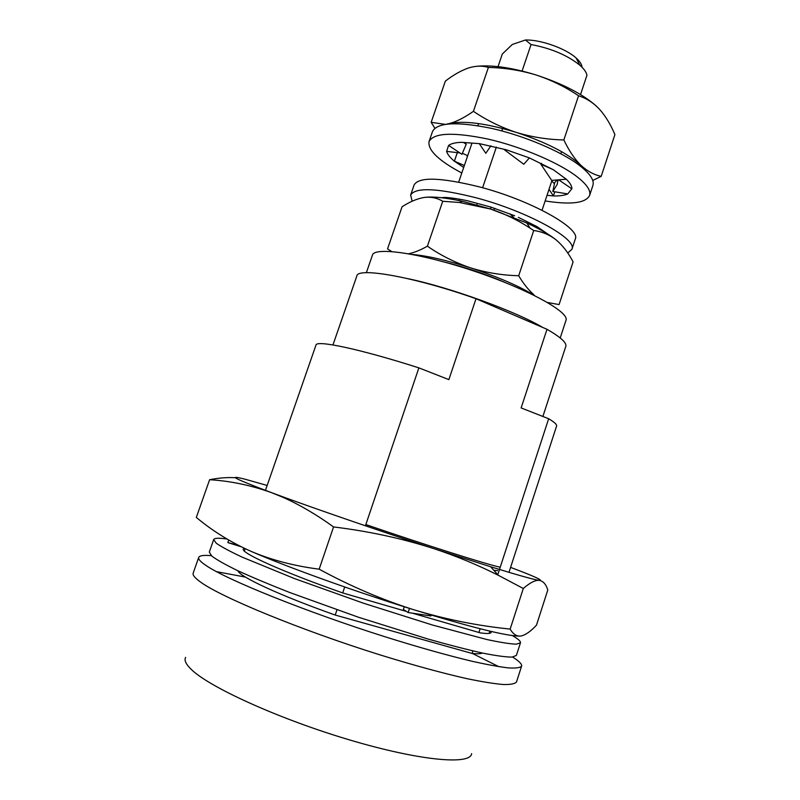 <?xml version="1.0" encoding="UTF-8"?>
<svg xmlns="http://www.w3.org/2000/svg" width="800" height="800" viewBox="0 0 800 800"><rect width="100%" height="100%" fill="white"/><g stroke="black" fill="none" stroke-linecap="round" stroke-linejoin="round"><path stroke-width="1.2" d="M542.89 416.47L565.81 346.34C566.89 342.82 560.62 337.14 546.99 329.29L521.13 407.94L548.66 418.73C554.42 422.18 557.07 424.61 556.59 426.03L508.98 572.34M185.61 657.38C184.03 660.3 185.98 664.36 191.45 669.58C209.75 687.49 279.99 719.38 350.21 740.11C420.49 760.95 470.76 765.19 471.62 753.63M211.32 555.65C203.71 554.99 199.5 555.59 198.7 557.45L193.18 573.14C192.47 575.08 194.95 578.06 200.61 582.11C221.45 597.37 300.41 629.96 379.68 654.78C413.33 665.19 442.49 673.16 467.14 678.7C482 681.77 494.01 683.71 503.17 684.51C510.59 684.68 515.04 683.83 516.51 681.95L521.61 666.12C522.09 664.15 519.1 661.13 512.64 657.06M498.84 666.67L472.13 653.33M245.45 577.09L216.5 571.66M546.99 329.29L476.01 298.74C414.95 277.02 357.48 266.89 356.83 276.01L332.96 344.93M548.66 418.73L497.69 574.97M480.14 628.75L478.93 632.48M472.91 650.92L472.09 653.45C477.45 654 480.84 653.85 482.27 653.02M265.45 490.38L315.99 345.06C316.27 339.84 359.96 349 418.88 367.87L365.42 525.79M476.01 298.74L448.87 379.62L418.88 367.87M237.96 570.79C239.42 576.61 279.65 595.39 335.21 615.05L472.09 653.45M198.7 557.45C198.07 559.15 200.62 561.91 206.35 565.72C227.48 580.08 306.54 611.98 385.63 636.96C419.2 647.45 448.25 655.61 472.77 661.43C487.54 664.71 499.46 666.87 508.53 667.92C515.86 668.34 520.22 667.74 521.61 666.12M344.71 586.98L342.7 592.93M336.96 609.86L335.21 615.05M366.36 272.71L372.43 255.14C374.33 246.52 421.02 253.2 474.73 271.33C528.47 289.36 569.7 312.27 566 320.28L560.21 337.95M407.71 278.62C450.17 287.47 515.84 311.33 542.72 327.45M498.02 66.63L502.31 54.03L512.3 44.46L525.45 40C540.7 39.58 565.66 48.45 576.07 57.95L579.93 65.26C567.48 55.26 551.18 48.35 531.05 44.54L525.45 40M581.99 67.2C581.88 64.45 579.91 61.37 576.07 57.95M536.29 227.58L536.54 226.83M542.05 210.27L552 180.35M560.85 153.74L561.55 151.63M580.53 94.56L586.94 75.3C586.41 72.26 584.07 68.92 579.93 65.26M476.8 204.91L477.31 203.41M482.61 187.75L496.36 147.08M501.83 130.91L502.66 128.47M522.09 71.03L531.05 44.54M458.7 182.12L471.99 143.11M477.91 125.71L478.63 123.59M512.42 635.58C518.14 638.94 520.82 641.36 520.46 642.83L516.4 655.43L512.08 657.1C505.84 657.09 496 655.75 482.55 653.07C467.12 649.62 448.91 644.93 427.9 639.01L358.33 617.2L289.73 592.51C269.42 584.53 252.07 577.25 237.7 570.67C225.37 564.67 216.71 559.79 211.74 556.03L209.31 552.08L213.69 539.59C214.4 538.04 218.8 537.85 226.9 539M520.46 642.83L516.25 644.18C510.09 643.95 500.32 642.4 486.95 639.54L432.51 625.04L363.08 603.08L294.5 578.59L242.37 557.23C229.99 551.43 221.27 546.75 216.23 543.21L213.69 539.59M490.94 631.38L491.15 632.4C490.76 633.67 487.12 633.83 480.23 632.86L412.45 613.19M406.45 611.44L342.94 593.01C282.42 571.81 240.41 552.74 243.34 549L244.25 548.27M510.16 629.08L523.3 588.49L498.23 575.24C477.58 564.87 456.1 555.99 433.79 548.62L490.65 566.77C518.32 575.29 534.54 579.82 539.3 580.36C543.19 581.08 546.03 584.28 547.8 589.95L536.49 625.12C530.93 631.18 525.89 634.79 521.37 635.93C516.97 636.73 513.23 634.44 510.16 629.08C477.7 625.81 445.49 619.34 413.51 609.66C471.19 627.32 506.55 636.14 519.57 636.11M251.08 551.37C287.53 567.2 355.25 591.6 413.51 609.66C381.63 599.54 350.18 586.05 319.16 569.18C294.16 565.96 271.46 560.03 251.08 551.37C230.83 542.33 212.58 531.01 196.32 517.42L209.61 479.72C219.08 477.86 227.71 477.21 235.52 477.76M319.16 569.18L333.56 526.94C316.48 514.59 299.52 504.67 282.67 497.18L271.47 492.63C250.78 485.24 230.16 480.94 209.61 479.72M493.82 570.31L497.61 570.64M365.84 524.56C425.86 545.13 488.16 564.81 500.22 567.22M267.16 485.47L245.98 479.46C225.86 474.27 234.36 478.66 271.47 492.63L283.42 497.03C321.58 510.96 381.99 531.71 433.79 548.62C402.12 538.46 368.72 531.23 333.56 526.94M241.04 546.71L227.84 542.58L228.72 540.07M227.84 542.58L238.22 545.29M523.3 588.49C529.97 582.69 535.3 579.98 539.3 580.36C543.67 580.56 534.1 576.24 510.59 567.39M409.5 608.41L408.12 612.54L403.38 609.43L404.27 606.76M408.12 612.54L430.93 615.95L431.22 615.07M424.02 197.48C432.52 196.32 445.34 197.6 462.48 201.33L490.44 208.98L526.81 222.98C539.8 228.99 549.61 234.66 556.22 239.97C549.5 234.74 542 231.59 533.72 230.53L530.06 228.13C517.61 219.99 504.41 213.61 490.44 208.98L459.41 202.48L442.72 201.28C437.14 197.89 430.91 196.62 424.02 197.48C417.02 198.71 409.7 201.81 402.05 206.79L387.54 248.9L391.69 251.53M412.42 254.45C427.24 255.76 446.64 260.23 470.6 267.87C498.4 277.09 519.72 286.32 534.56 295.56M533.72 230.53L518.69 275.73C523.31 283.52 528.35 289.83 533.82 294.68M547.54 302.51L559.07 304.57L573.09 261.91C568.44 252.91 562.81 245.59 556.22 239.97M442.72 201.28L427.4 246.17C440.61 255.34 455.01 262.57 470.6 267.87C486.13 272.7 502.16 275.32 518.69 275.73M408.64 253.76C414.4 252.56 420.65 250.03 427.4 246.17M509.81 213.79L513.58 217.31M537.53 226.95L536.99 227.95M444.84 197.42L444.79 197.42C451.25 197.75 458.95 198.9 467.88 200.85L490.81 207.06L514.66 215.76M548.39 234.44L537.1 226.69L518.36 217.34M445.71 198.25L444.84 197.44L441.3 197.69M412.17 201.22L410.64 195.06C415.33 187.16 436.97 188.03 475.58 197.65C527.29 211.17 577.78 239.17 571.89 249.32L567.76 253M410.64 195.06L414.14 184.89C418.93 176.69 440.63 177.34 479.23 186.84C530.95 200.22 581.27 228.56 575.25 239.11L571.89 249.32M537.07 226.69L535.4 227.13M490.81 207.06L490.73 209.08M493.58 210.01L494.86 208.36M458.92 200.57L459.74 199.23M558.05 180.02L557.15 184.49L552.82 191.48L554.65 182.67L557.1 180.08M547.03 195.29L553.41 195.95L549.01 189.33M554.44 183.77L551.78 181.02M554.8 191.86L553.41 195.95L554.77 191.85M479.27 143.61L506.32 149.8L529.39 157.92L553.25 169.67L566.33 179.26C570.15 182.97 572.01 186.16 571.9 188.84L558.87 179.96M553.44 195.96C559.7 196.07 564.47 195.39 567.74 193.93L571.91 188.66M457.27 152.67L454.37 161.19L463.7 167.44M454.37 161.19C450.03 157.56 447.43 154.29 446.58 151.37L459.84 152.94M490.93 145.8L485.8 153.27L479.27 143.63L461.36 142.32C455.28 142.56 451.01 143.61 448.56 145.47L446.63 151.38M506.32 149.8L504.35 149.73L523.76 164.26L529.38 157.94M461.8 173.02C438.57 160.6 427.66 150.11 429.06 141.53C433.76 132.74 453.43 131.93 488.07 139.09C520.69 146.55 557.53 162.1 575.99 175.93C586.59 184 591.12 190.54 589.58 195.55C585.58 203.16 570.77 204.96 545.15 200.95M429.06 141.53L432.53 131.46C437.32 122.39 457.05 121.38 491.7 128.41C524.32 135.76 561.1 151.38 579.46 165.41C590.02 173.6 594.5 180.27 592.91 185.43L589.58 195.55M567.69 193.91L552.82 191.48M553.21 169.66L540.86 164.21L551.68 180.37L566.29 179.25M541.5 163.34L540.86 164.21M448.64 145.42L461.95 154.3L466.23 144.22L464.77 142.96L465.64 142.84L465.45 143.54M463.58 142.5L466.23 144.22M463.62 150.28L462.36 153.3L467.38 155.54L467.04 157.63M457.31 152.68L454.4 161.19L464.36 165.5M447.83 123.99L449.37 123.56C464.14 120.43 486.44 123.38 516.25 132.39C500.93 127.31 486.66 120.29 473.42 111.32L488.39 67.45C504.51 67.77 520.26 70.24 535.65 74.84C550.94 79.85 565.25 86.82 578.56 95.77C586.28 98.22 593.24 102.69 599.45 109.19C605.53 116.07 610.69 124.54 614.91 134.59L601.2 176.34L592.75 180.49M578.56 95.77L563.86 139.94C547.62 139.6 531.75 137.09 516.25 132.39C546.04 142.25 567.58 153.22 580.9 165.31L585.23 170.24M488.39 67.45C482.33 65.57 475.68 65.76 468.42 68C460.96 70.63 453.27 75.01 445.35 81.12L431.15 122.33L445.18 124.34M473.42 111.32C464.57 117.54 456.55 121.62 449.37 123.56L446.61 124.13M434.86 128.22L431.15 122.33M477.46 66.22C492.96 64.89 512.36 67.76 535.65 74.84C562.62 83.66 582.92 94.14 596.55 106.29M563.86 139.94C568.9 150.56 574.58 159.02 580.9 165.31C587.35 171.22 594.11 174.9 601.2 176.34M444.23 261.98C464.94 267.1 485.08 273.88 504.67 282.32M489.12 633.39L489.86 631.13M244.36 551.02L245.17 548.71M490.65 566.77L498.24 575.24M283.42 497.03L282.67 497.17M462.48 201.33L459.41 202.48M526.81 222.98L530.06 228.13"/></g></svg>
